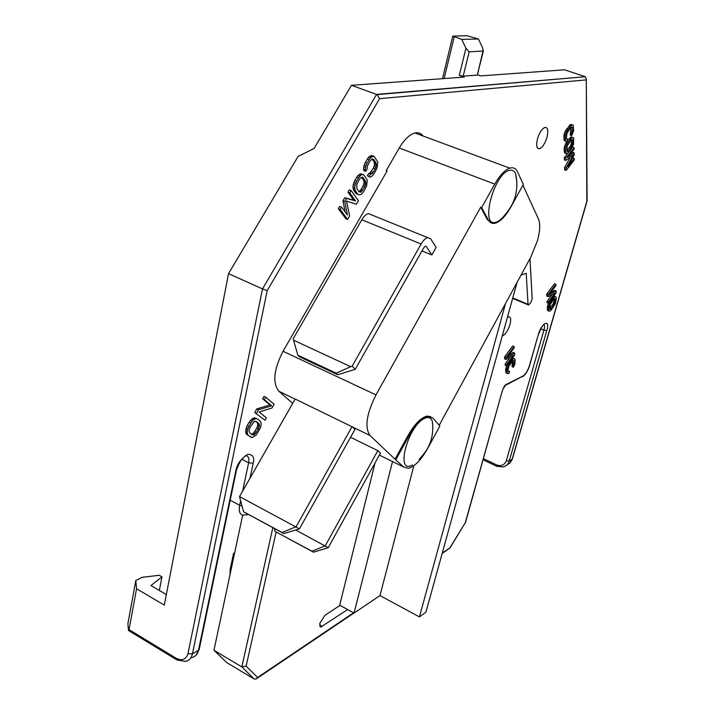<?xml version="1.0" encoding="UTF-8"?>
<svg xmlns="http://www.w3.org/2000/svg" width="715" height="715" viewBox="0 0 715 715"><rect width="100%" height="100%" fill="white"/><g stroke="black" fill="none" stroke-linecap="round" stroke-linejoin="round"><path stroke-width="1.07" d="M522.924 185.212L538.431 218.915C540.388 223.741 540.084 230.945 537.51 240.526L530.673 257.391L439.207 425.228M430.823 416.648L426.837 416.112C420.742 417.819 414.432 424.344 407.916 435.703L395.02 459.2L370.039 435.515C364.48 427.49 366.464 413.958 375.983 394.912L480.695 207.207L487.317 219.541L491.08 222.857M480.695 207.207L481.66 207.582L488.265 219.907L487.317 219.541M421.966 250.92L431.851 254.987L436.132 247.363L430.6 238.73L427.534 237.577C425.354 238.265 423.217 240.419 421.117 244.021L352.209 366.116L350.681 366.688L293.534 340.188L293.195 338.767L361.799 219.773C363.899 216.252 366.089 214.187 368.377 213.579L427.534 237.577M386.797 171.475L386.225 170.581L399.256 147.996L494.753 184.095L481.66 207.582M386.225 170.581L387.119 170.921L283.051 351.271C273.72 369.61 272.335 382.954 278.904 391.284L295.116 399.158M350.556 437.294L377.851 450.647L380.469 453.096L328.239 547.717L295.697 529.994M292.721 403.358L278.904 391.284M395.02 459.2L403.752 467.074L379.361 455.106M352.423 426.971L354.98 429.349L299.433 528.868L239.525 496.576L295.188 399.033L370.039 435.515M407.916 435.703L408.81 436.132L395.913 459.638M408.81 436.132C415.326 424.773 421.636 418.239 427.722 416.523L432.888 418.052L439.877 425.988L427.633 448.475C421.126 459.968 414.727 466.573 408.435 468.298L403.752 467.074M494.753 184.095C499.839 175.229 504.862 169.911 509.831 168.141C513.325 167.131 515.899 168.374 517.562 171.859L523.344 184.452L510.912 206.93C505.8 215.957 500.679 221.355 495.558 223.116C492.385 224.001 489.954 222.928 488.265 219.907M352.209 366.116L355.239 369.315L423.673 247.899L425.434 246.13L426.256 246.443L431.851 254.987M423.057 135.993C421.019 133.24 418.311 132.239 414.941 132.99C409.561 134.483 404.324 139.488 399.256 147.996M377.851 450.647L325.271 545.777L311.946 551.22L274.98 531.334L274.185 528.385M352.057 426.632L296.126 526.705L282.148 532.514L243.583 511.797L239.525 496.576M274.98 531.334L313.465 552.177L328.239 547.717M243.583 511.797L283.837 533.578L299.433 528.868M355.239 369.315L337.775 374.731L336.211 373.159L350.681 366.688M337.775 374.731L299.531 356.803L297.869 355.194L293.534 340.188M311.946 551.22L313.465 552.177M283.837 533.578L282.148 532.514M336.211 373.159L297.869 355.194M340.099 605.373L324.941 615.302L319.784 623.417L320.785 627.046L347.669 609.555M537.483 138.898C536.009 145.44 536.661 148.72 539.441 148.729C542.462 147.496 544.982 143.679 546.984 137.289C548.494 130.72 547.842 127.422 545.018 127.395C541.997 128.646 539.485 132.481 537.483 138.898M502.27 335.925C505.353 334.602 507.936 330.777 510.001 324.449C511.225 319.435 510.751 316.888 508.597 316.799L507.427 317.263M375.08 462.864L339.688 605.149L354.05 613.077L379.987 595.586L419.419 616.911L505.487 303.616M512.735 360.923L512.038 366.679L513.397 367.278L514.863 364.167L515.104 359.797L514.451 358.653L512.253 358.233M506.685 365.74L505.711 368.94L505.773 372.023L506.443 373.141L508.562 373.614L509.446 372.64L509.348 371.434L508.15 370.906M510.287 357.062L505.103 364.042L505.21 365.285L506.586 365.883L514.737 354.872L514.603 353.013L513.227 352.415L508.919 354.935M504.513 357L505.898 357.598L514.121 346.552L512.744 345.953L504.513 357L504.674 358.876L506.059 359.475L513.442 355.266L506.479 364.65L506.586 365.883M552.087 294.616L547.011 301.435L547.064 302.704L548.432 303.267L547.279 307.772L547.922 310.668L549.281 311.231L550.639 310.712L555.349 303.902L556.333 297.949L555.778 296.707L553.633 296.26M546.707 294.16L548.074 294.714L555.868 284.284L554.5 283.739L546.707 294.16L546.787 296.09L548.155 296.654L554.965 293.132L548.378 301.989L548.432 303.267L556.154 292.864L556.091 290.942L554.733 290.397L550.729 292.533M570.347 157.157L564.555 167.605L564.609 169.893L566.083 170.429L574.279 160.053L574.252 158.516L572.787 157.988L571.964 159.025M567.719 153.296L564.314 157.568L564.367 159.901L565.851 160.428L573.305 155.003L566.03 168.141L566.083 170.429M564.314 157.568L565.797 158.104L574.074 147.692L572.599 147.165L572.08 147.808M574.074 147.692L574.1 149.256L567.603 157.434L574.163 152.867L572.688 152.349L570.364 153.957M565.976 142.812L567.478 143.34L568.362 141.963L566.87 141.436L564.591 146.173L564.108 149.212L564.752 153.001L567.692 153.314L571.231 149.14L573.484 144.448L573.743 138.227L571.151 136.914L567.603 140.515M571.115 127.44L570.204 135.099L571.705 135.627L573.618 130.8L573.153 125.08L570.186 124.705L564.984 131.694L563.956 135.189L564.081 140.265L566.709 141.588L567.603 140.739L567.576 139.139L566.557 138.781M246.478 434.3L252.181 437.589L256.328 434.961L260.466 427.74L261.225 423.673L260.278 421.171L257.534 418.99L254.629 417.783L251.743 419.044L249.079 422.261L246.228 427.686L245.772 433.183L251.019 437.294M254.692 412.519L265.015 420.268L266.391 417.873L259.134 412.01L272.111 407.899L274.167 404.315L265.757 397.227L264.362 399.649L262.602 398.782L269.984 404.958L256.792 408.882L254.692 412.519L265.015 420.268M265.757 397.227L263.996 396.36L262.602 398.782M351.181 190.565L358.412 200.736L356.392 204.231L346.48 201.094L349.626 215.903L347.597 219.416L345.783 218.674L338.356 208.735L339.732 206.367L341.564 207.118L347.401 214.983L344.773 201.585L346.605 198.43L355.534 200.933L349.814 192.925L351.181 190.565L349.349 189.833L347.982 192.183L353.719 200.2L344.773 197.697L342.941 200.844L345.122 211.917M355.963 193.461L358.769 194.882L361.325 194.274L363.792 191.441L366.554 186.195L367.304 180.144L363.551 174.612L360.664 173.781L357.929 175.559L354.819 180.421L353.237 184.604L352.951 187.053L353.657 190.199L355.963 193.461L358.769 194.882M367.296 158.962L369.137 159.677L371.612 156.862L374.151 156.362L371.273 155.521L368.582 157.246L365.267 162.466L363.676 166.649L363.908 170.617L365.74 171.332L365.213 169.821L363.381 169.106M367.349 175.738L369.172 176.444L370.513 174.129L368.699 173.414L367.349 175.738L370.138 177.168L371.621 176.507L374.061 173.7L377.028 168.105L377.806 162.028L374.151 156.362M372.113 158.998L374.142 162.117L374.499 164.834L373.373 168.204L369.378 173.682M477.406 74.726L480.811 75.897L564.475 69.802L584.924 76.568L586.282 78.739L586.818 201.344L512.154 459.245L509.214 461.032L547.359 328.641C549.531 318.693 541.21 323.886 538.377 334.379L529.386 365.74C527.706 370.844 525.579 374.267 522.996 376.019L505.898 384.581L502.582 389.89L465.295 522.674L449.851 547.931L442.281 553.026M529.976 258.678L532.192 298.79L530.905 302.436L528.608 305.019L528.036 304.295L526.204 273.273L521.012 275.132M392.517 461.559L354.05 613.077M512.441 364.561L513.808 365.159L513.307 366.062L511.94 365.463M512.735 363.488L514.103 364.078L513.808 365.159M512.852 362.442L514.21 363.032L514.103 364.078M512.968 360.718L514.076 361.2L514.21 363.032M508.401 371.746L508.025 369.387L508.919 366.134L512.905 360.753L513.844 360.61L514.076 361.2M508.812 371.934L509.348 371.434M506.032 372.801L507.802 373.739M505.773 372.023L507.391 373.4M505.621 370.191L506.989 370.79L507.141 372.622M505.711 368.94L507.078 369.539L506.989 370.79M505.988 367.653L507.355 368.252L507.078 369.539M506.613 365.892L507.99 366.491L507.355 368.252M507.507 364.641L508.651 365.142L507.99 366.491M508.481 363.318L509.5 363.765L508.651 365.142M509.5 363.765L512.101 360.253L511.082 359.806M512.101 360.253L512.977 359.288L511.833 358.787M512.977 359.288L513.701 358.769L512.333 358.17M513.701 358.769L514.451 358.653M513.307 366.062L513.397 367.278M514.121 346.552L514.219 347.803L507.06 357.437L514.603 353.013M505.103 364.042L506.479 364.65M505.898 357.598L506.059 359.475M547.699 305.216L549.057 305.77L548.763 307.057L547.404 306.503M548.325 303.482L549.683 304.036L549.057 305.77M549.174 302.257L550.318 302.731L549.683 304.036M550.121 300.988L551.14 301.408L550.318 302.731M551.14 301.408L553.598 298.092L552.579 297.672M553.598 298.092L554.429 297.199L553.285 296.734M554.429 297.199L555.09 296.743L553.741 296.189M555.09 296.743L555.778 296.707M547.565 310.274L549.281 311.231M547.35 309.452L548.709 310.015L548.914 310.837M547.279 307.772L548.637 308.335L548.709 310.015M548.763 307.057L548.637 308.335M555.868 284.284L555.913 285.58L549.129 294.669L556.091 290.942M547.011 301.435L548.378 301.989M548.074 294.714L548.155 296.654M564.555 167.605L566.03 168.141M565.797 158.104L565.851 160.428M574.163 152.867L574.199 154.932L567.799 166.684L574.252 158.516M564.591 146.173L566.083 146.709L565.753 148.211L564.26 147.674M565.279 144.233L566.772 144.761L566.083 146.709M567.478 143.34L566.772 144.761M568.362 141.963L571.035 138.639L569.533 138.111M571.035 138.639L571.928 137.789L570.427 137.262M571.928 137.789L572.644 137.441L571.151 136.914M572.644 137.441L573.367 137.611M564.367 152.402L566.244 153.528M564.162 151.312L565.654 151.848L565.86 152.93M564.108 149.212L565.601 149.748L565.654 151.848M565.753 148.211L565.601 149.748M570.704 132.579L572.206 133.097L571.678 134.036L570.177 133.508M571.044 131.337L572.545 131.855L572.206 133.097M571.205 130.041L572.706 130.568L572.545 131.855M571.16 127.636L572.661 128.164L572.706 130.568M571.687 127.038L572.661 128.164M567.576 139.139L567.031 139.541L566.45 138.344L566.897 133.392L570.829 127.69L572.465 127.306M564.081 140.265L565.967 141.418M563.867 139.157L565.368 139.684L565.583 140.792M563.804 136.744L565.315 137.28L565.368 139.684M563.956 135.189L565.467 135.716L565.315 137.28M564.287 133.66L565.797 134.197L565.467 135.716M564.984 131.694L566.495 132.221L565.797 134.197M565.699 130.264L567.21 130.791L566.495 132.221M566.593 128.879L568.103 129.406L567.21 130.791M568.103 129.406L570.793 126.072L569.283 125.545M570.793 126.072L571.696 125.232L570.186 124.705M571.696 125.232L572.42 124.884L570.919 124.356M572.42 124.884L573.153 125.08M571.678 134.036L571.705 135.627M245.772 433.183L248.23 435.185M245.486 431.797L247.238 432.691L247.524 434.077M245.665 429.599L247.426 430.493L247.238 432.691M246.228 427.686L247.989 428.571L247.426 430.493M247.211 425.505L248.972 426.399L247.989 428.571M249.079 422.261L250.84 423.137L248.972 426.399M250.84 423.137L252.198 421.251L250.438 420.375M252.198 421.251L253.503 419.919L251.743 419.044M253.503 419.919L255.184 418.883L253.423 418.007M255.184 418.883L256.381 418.659L254.629 417.783M256.381 418.659L257.534 418.99M256.792 408.882L258.553 409.749L256.453 413.395M258.553 409.749L271.736 405.816L269.984 404.958M264.362 399.649L271.736 405.816M342.941 200.844L344.773 201.585M344.773 197.697L346.605 198.43M355.534 200.933L353.719 200.2M347.982 192.183L349.814 192.925M338.356 208.735L340.188 209.486L347.597 219.416M341.564 207.118L340.188 209.486M353.657 190.199L355.48 190.932L357.777 194.185M353.112 188.715L354.944 189.448L355.48 190.932M352.951 187.053L354.774 187.786L354.944 189.448M353.237 184.604L355.069 185.337L354.774 187.786M353.836 182.602L355.668 183.326L355.069 185.337M354.819 180.421L356.66 181.145L355.668 183.326M356.642 177.284L358.474 178.008L356.66 181.145M358.474 178.008L359.77 176.283L357.929 175.559M359.77 176.283L360.977 175.166L359.144 174.442M360.977 175.166L362.496 174.496L360.664 173.781M362.496 174.496L363.551 174.612M363.676 166.649L365.517 167.364L365.213 169.821M364.284 164.638L366.116 165.353L365.517 167.364M365.267 162.466L367.099 163.181L366.116 165.353M369.137 159.677L367.099 163.181M370.415 157.961L368.582 157.246M371.612 156.862L369.78 156.156M373.105 156.228L371.273 155.521M369.172 176.444L370.138 177.168M370.513 174.129L372.149 173.691L370.325 172.985M372.149 173.691L373.185 172.378L371.371 171.663M373.373 168.204L375.187 168.91L373.185 172.378M374.124 166.434L375.938 167.149L375.187 168.91M374.499 164.834L376.313 165.549L375.938 167.149M374.499 163.404L376.322 164.11L376.313 165.549M374.142 162.117L375.965 162.823L376.322 164.11M372.524 158.962L373.766 159.436L375.965 162.823M365.74 171.332L367.09 168.999L367.242 166.318L370.03 161.045L372.05 159.007L373.766 159.436M586.818 201.344L587.104 200.692M465.948 48.191L469.156 51.909L483.358 50.944L482.527 47.601L478.406 38.985L461.738 39.379L465.948 48.191L459.28 75.37L464.285 77.095L351.467 85.308L377.055 94.612L379.585 98.661L585.969 79.91M584.933 76.764L376.573 94.389L262.503 288.923L267.204 290.621L379.585 98.661M272.817 527.652L241.849 666.889L246.139 666.094L276.133 532.049M254.102 678.946L226.78 662.617L213.955 650.275L241.849 666.889L254.102 678.946L255.907 679.125L257.588 677.471L246.139 666.094M442.138 553.553L449.851 547.931M449.735 548.378L465.295 522.674M517.079 282.336L425.952 612.129L419.419 616.911M413.824 465.724L379.987 595.586M550.058 304.858L549.889 309.3L551.417 308.558L554.974 303.08L555.162 298.647L553.642 299.362L550.058 304.858M567.165 145.896L566.924 151.33L568.55 150.901L572.42 145.243L572.876 140.649L572.313 139.47L571.062 140.22L567.165 145.896M254.397 434.649L258.41 429.036L259.474 425.791L258.893 423.584L256.14 421.412L254.156 421.609L250.089 427.266L249.017 430.537L249.624 432.754L252.413 434.872L254.397 434.649L252.654 433.764L251.635 434.148L253.378 435.033M360.869 192.201L364.686 187.044L365.812 183.684L365.437 180.984L362.353 177.168L360.458 178.008L359.395 179.349L356.821 184.264L356.848 188.59L359.136 191.852L360.869 192.201L358.885 191.504M482.938 51.355L477.334 75.012L483.358 50.944M476.985 75.147L463.186 76.13L469.156 51.909M459.28 75.37L463.186 76.13M249.982 478.246L253.173 463.213C254.746 457.421 252.94 454.454 247.774 454.32C241.464 458.404 237.594 463.374 236.156 469.237L198.52 650.203L192.433 653.903L187.965 653.68L262.503 288.923L228.541 273.639L298.084 156.469L314.108 148.461L351.467 85.308M187.965 653.68C186.034 659.596 182.111 661.134 176.185 658.274L129.022 629.611L136.556 588.74L164.289 605.105L228.541 273.639M129.022 629.611L128.494 630.487L127.887 623.677L135.805 580.526L142.088 577.318L159.257 575.28L161.947 576.835L150.981 585.567L166.336 594.558M213.955 650.275L242.671 515.077M412.501 464.902C394.894 475.573 407.532 425.961 424.594 418.4C428.374 416.532 430.966 417.569 432.387 421.51L432.87 427.588M515.587 173.611C518.956 189.064 515.497 202.694 505.219 214.5C501.823 218.933 498.757 221.507 496.022 222.213C479.497 228.112 493.976 172.565 509.813 170.304C512.298 169.759 514.219 170.858 515.595 173.611L516.865 182.066M555.358 299.272L554.197 298.798M555.412 300.952L554.062 300.398L554.009 298.986M555.278 302.016L553.928 301.462L554.062 300.398M554.974 303.08L553.625 302.534L553.928 301.462M554.5 304.161L553.16 303.607L553.625 302.534M553.857 305.251L552.516 304.697L553.16 303.607M552.516 304.697L550.067 308.004L551.417 308.558M549.737 308.817L550.747 309.238M572.688 139.818L571.955 139.559M572.876 140.649L571.356 139.97M572.912 142.75L571.428 142.222L571.392 140.122M572.76 144.019L571.267 143.492L571.428 142.222M572.42 145.243L570.936 144.716L571.267 143.492M571.902 146.432L570.418 145.905L570.936 144.716M571.196 147.576L569.712 147.049L570.418 145.905M569.712 147.049L567.067 150.373L568.55 150.901M566.888 151.187L567.835 151.526M256.56 432.253L254.826 431.368L253.718 432.834L255.461 433.719M253.718 432.834L252.654 433.764M258.893 423.584L255.309 421.26M259.393 424.558L257.15 422.708M259.474 425.791L257.731 424.916L257.65 423.682M259.152 427.284L257.409 426.408L257.731 424.916M258.41 429.036L256.667 428.16L257.409 426.408M254.826 431.368L256.667 428.16M362.889 190.136L361.075 189.421L360.029 190.753L361.844 191.477M360.029 190.753L359.055 191.477M363.184 177.669L362.013 177.213M365.437 180.984L363.613 180.269L361.567 177.266M365.812 182.254L363.989 181.53L363.613 180.269M365.812 183.684L363.989 182.96L363.989 181.53M365.437 185.274L363.622 184.559L363.989 182.96M364.686 187.044L362.871 186.32L363.622 184.559M361.075 189.421L362.871 186.32M135.805 580.526L136.556 588.74M161.947 576.835L159.338 590.456M442.487 78.686L452.756 36.125L467.154 35.75L478.406 38.985M452.756 36.125L461.738 39.379M230.024 574.646L230.087 569.828L233.564 553.455L234.583 553.178M234.645 552.874L233.564 553.455M375.983 394.912L283.051 351.271M425.479 246.121L426.256 246.443M361.799 219.773L421.117 244.021M176.185 658.274L176.864 659.909L185.408 661.42C189.1 660.678 191.441 658.166 192.433 653.903L267.204 290.621M246.443 513.486L245.057 512.718M353.559 612.809L257.588 677.471M319.542 625.008L322.197 626.501M235.682 471.114L236.379 470.399L199.226 649.3L198.52 650.203C197.697 654.234 195.356 656.736 191.504 657.693M236.379 470.399C238.926 463.418 241.152 459.343 243.046 458.172L245.495 455.705C248.373 455.759 249.41 458.118 248.614 462.784L253.173 463.213M241.965 459.343L248.614 462.784L242.644 491.107M240.624 500.697L239.65 505.291L242.028 505.97M230.185 500.223L239.65 505.291C238.551 511.725 239.918 515.006 243.752 515.14L247.73 514.621M247.721 514.612L248.346 514.505M465.474 522.647L502.582 389.89M504.477 385.939L505.898 384.581M505.487 385.349L522.996 376.019M522.468 376.903C525.614 374.589 528.001 370.79 529.609 365.508L529.386 365.74M529.609 365.508L538.377 334.379M543.668 324.521C544.669 325.155 544.759 327.032 543.927 330.124L546.895 330.527M496.568 464.884L496.764 466.296L503.172 466.967C506.345 466.01 508.356 464.026 509.214 461.032L506.327 460.746C504.495 465.161 501.242 466.538 496.568 464.884L483.447 458.664M540.808 328.811L543.927 330.124L506.327 460.746M587.087 200.951L512.378 458.976L510.188 462.793L506.917 464.929M528.036 304.295L512.762 297.967M444.131 78.561L454.204 36.876M427.722 416.523L426.837 416.112M509.831 168.141L414.941 132.99M537.564 148.059L539.441 148.729M320.785 627.046L319.828 626.51M587.104 200.852L586.282 78.739M585.299 76.728L377.055 94.612M353.943 613.023L256.98 678.401M504.441 385.984L502.833 389.621M538.601 334.164C541.049 328.221 542.685 325.155 543.498 324.941L543.445 324.762M128.709 630.621L176.256 659.543M199.226 649.3L195.847 655.449M496.532 466.18L483.117 459.817M512.378 458.976L509.706 463.266M432.387 421.51C434.193 436.257 429.778 448.806 419.142 459.164M512.646 298.396L528.179 304.84"/></g></svg>
